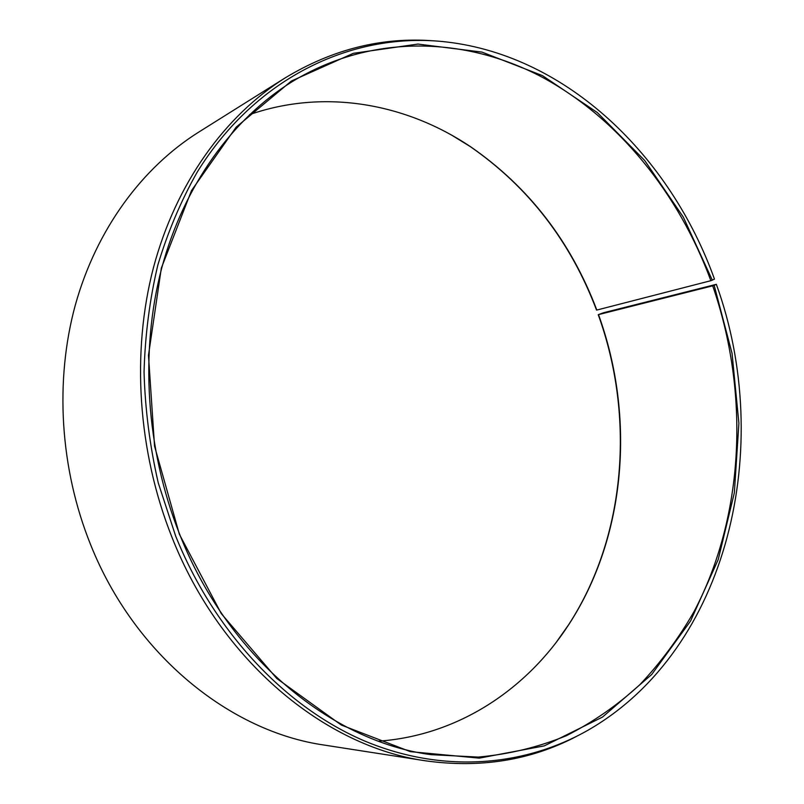<?xml version="1.0" encoding="UTF-8"?>
<svg xmlns="http://www.w3.org/2000/svg" width="804" height="804" viewBox="0 0 804 804"><rect width="100%" height="100%" fill="white"/><g stroke="black" fill="none" stroke-linecap="round" stroke-linejoin="round"><path stroke-width="1.21" d="M598.236 314.686L712.696 285.822C749.77 392.915 744.625 515.464 694.063 611.563C678.687 638.306 660.617 662.677 639.853 684.676C617.643 705.058 593.161 722.062 566.418 735.69C538.539 747.127 509.153 754.252 478.269 757.087L430.894 754.654C331.469 741.429 227.823 657.18 179.513 533.926C145.856 449.104 139.725 351.358 161.755 267.953C184.176 184.649 232.949 118.399 292.314 81.566C371.82 33.286 465.204 36.562 542.007 77.104C618.879 118.489 678.817 193.814 710.867 280.686L714.485 279.129C670.546 156.71 567.976 56.149 446.692 41.989C355.318 31.276 256.898 75.345 197.111 172.287C181 200.759 167.915 231.683 157.835 265.049C149.675 299.52 145.082 335.208 144.047 372.111C145.122 409.316 149.856 446.23 158.257 482.882L175.634 535.987C214.517 632.818 286.485 707.761 364.714 741.037C443.255 773.89 524.449 766.513 588.357 730.022C729.148 648.768 774.885 445.828 716.344 284.325L603.653 312.706L598.236 314.686C635.26 416.763 626.004 536.509 568.649 624.698L556.288 642.265M249.521 114.64C324.947 88.37 406.402 103.636 470.712 146.82C528.801 187.071 570.83 241.481 596.819 310.053L710.867 280.686M451.908 135.283L470.199 146.539C528.379 186.85 570.488 241.341 596.518 310.022L596.819 310.053M576.257 736.534C530.65 760.333 480.46 768.433 425.688 760.835L324.464 745.107C230.406 731.761 134.76 655.31 90.671 544.821C59.878 468.541 54.602 380.664 75.385 304.827C96.55 229.07 142.238 167.714 198.307 132.379L285.088 77.948C332.404 49.335 381.719 36.944 433.004 40.793M425.688 760.835C325.198 746.735 220.728 661.441 171.845 536.961C137.715 451.094 131.364 352.142 153.474 267.561C175.996 183.071 225.14 115.706 285.088 77.948M712.696 285.822L714.163 285.34L732.052 353.348L738.896 423.246L734.353 492.772L718.223 559.544L690.556 621.02L651.722 674.486L602.508 717.067L544.318 745.871L479.274 758.142L410.352 751.65L341.368 725.077L276.767 678.465L221.301 613.633L179.372 534.248L154.549 446.17L148.479 355.267L161.333 268.094L191.533 190.528L236.145 127.173L291.42 81.003L353.318 53.325L417.959 44.069L481.958 52.099L542.469 75.636L597.261 112.51L644.637 160.428L683.299 217.08L712.324 280.194M714.163 285.34L716.344 284.325M598.538 314.706C635.502 416.633 626.266 536.198 569.011 624.226C526.982 689.309 458.179 735.519 378.523 741.177M470.712 146.82L470.199 146.539"/></g></svg>
